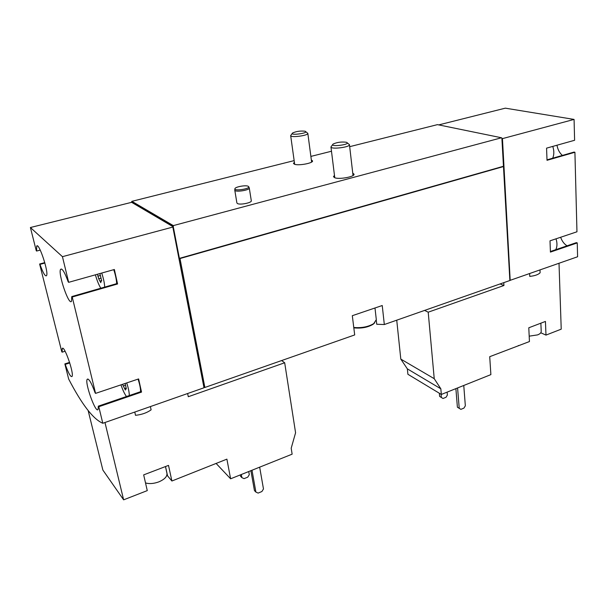 <?xml version="1.0" encoding="UTF-8"?>
<svg xmlns="http://www.w3.org/2000/svg" width="608" height="608" viewBox="0 0 608 608"><rect width="100%" height="100%" fill="white"/><g stroke="black" fill="none" stroke-linecap="round" stroke-linejoin="round"><path stroke-width="0.91" d="M552.695 158.217C554.177 154.728 554.2 150.792 552.763 146.414M555.742 249.698C557.27 246.711 557.361 243.086 556.024 238.815M559.01 263.279L561.222 329.156L545.984 335.099L545.437 321.434L528.793 327.788L529.446 341.552L489.714 356.691L490.884 374.619L441.34 394.448L440.838 388.808L434.234 378.685L428.207 312.193L503.941 285.502L503.774 282.644M396.735 320.188L400.801 359.092L407.352 368.866L407.9 374.277L441.34 394.448M539.995 269.944L540.109 272.756C538.392 274.603 534.941 275.819 529.766 276.404L529.636 273.577M509.869 280.432L577.6 256.758L577.243 242.919L550.422 252.1L550.004 240.836L576.962 231.785L574.917 152.266L547.018 160.299L546.569 148.147L574.606 140.273L574.074 119.419L502.451 138.632L501.524 137.765L437.441 124.64L349.676 146.672M187.636 393.513L188.282 396.728L284.681 362.763L295.579 432.767L291.194 448.225L292.136 454.168L230.614 478.792L226.898 459.146L171.897 481.004L168.515 465.394L143.67 474.878L147.273 490.61L123.629 499.837L104.979 422.499M216.045 463.372L230.614 478.792M134.778 412.057L135.516 415.325C141.786 414.641 146.984 412.809 151.111 409.83L150.396 406.577M123.629 499.837L102.866 470.052L88.152 410.575M166.904 475.068L171.897 481.004M69.601 362.398L64.851 363.903L68.674 379.058C81.89 404.51 93.26 419.254 102.798 423.267L203.999 387.775L172.824 226.989L173.303 226.86L173.326 225.606L501.524 137.765M95.395 274.824C96.976 280.425 98.777 284.894 100.799 288.222M104.698 287.105C104.53 283.275 103.535 278.593 101.711 273.053M101.711 281.002L99.902 273.562M101.361 281.109L100.852 280.79L100.814 282.682L100.016 281.276L98.716 278.783L97.516 274.231M120.977 384.856C122.778 390.146 124.61 394.037 126.472 396.522M129.299 395.557C129.306 392.472 128.44 388.261 126.715 382.926M126.342 388.892L125.134 383.458M125.985 389.014L125.415 388.573L125.377 390.032L122.489 384.34M510.188 280.394L502.451 138.632M574.074 119.419L505.324 108.163L438.718 124.906M376.299 320.34L376.74 324.262L384.324 324.535L509.869 280.508L501.904 138.518M203.916 387.342L204.873 387.471L354.692 334.932L352.313 315.696L382.234 305.52L384.324 324.535M204.873 387.471L179.998 258.544L503.637 166.516M249.265 187.933L251.302 200.762C252.016 202.715 240.335 205.124 237.523 203.589L236.892 202.958L234.772 190.122C234.794 192.523 250.017 190.22 249.265 187.933L248.74 186.77M311.349 159.995L312.55 160.892C313.363 163.119 298.627 165.9 294.538 164.274L293.459 163.423L294.378 162.252M352.754 173.12L354.031 174.184C354.882 176.715 339.5 179.611 334.826 177.779L333.473 176.7L334.468 175.362M173.326 225.606L131.883 201.339L294.15 160.611M310.878 156.408L331.482 151.24M102.798 423.267L98.792 406.729L141.535 392.092L138.616 378.928L95.562 393.384L72.223 297.023L117.572 283.966L114.372 269.496L68.666 282.332L62.449 256.675L172.915 227.042M62.449 256.675L30.4 227.521L131.632 202.327L131.883 201.339M44.779 262.626L39.619 264.009L61.765 351.705L62.138 352.161L65.094 351.242M30.4 227.521L36.26 250.709L36.609 251.051L40.25 250.101M179.39 258.377L503.424 166.288M173.303 226.86L179.444 258.62L179.998 258.544M131.541 201.886L172.938 226.214M173.037 226.7L131.632 202.327M95.562 393.384L95.099 392.821C91.496 382.911 88.874 378.389 87.225 379.255C84.489 382.447 95.768 413.919 98.063 409.45L98.329 406.144L98.792 406.729M68.666 282.332L68.218 281.899C64.782 272.407 62.252 268.204 60.64 269.291C57.631 272.893 68.932 306.174 71.508 301.249L71.774 296.575L72.223 297.023M39.619 264.009L39.976 264.374C42.955 272.749 45.129 276.526 46.489 275.72C49.104 272.939 38.768 241.756 36.693 246.156L36.609 251.051M64.851 363.903L65.223 364.374C68.339 373.099 70.604 377.15 72.002 376.519C74.396 373.966 64.114 344.478 62.259 348.544L62.138 352.161M203.824 386.855L204.63 386.574L179.907 258.491M173.417 226.085L131.974 201.772M509.823 279.688L503.834 166.387M560.637 237.264C562.043 241.209 564.194 244.059 567.074 245.822M550.4 251.522L576.369 242.638L577.243 242.919M556.966 145.228C557.772 149.583 559.58 152.98 562.392 155.428M547.002 159.851L574.013 152.084L574.917 152.266M117.572 283.966L117.078 283.541L71.774 296.575M116.637 283.67C116.523 279.847 115.566 275.181 113.749 269.671M39.976 264.374L44.901 263.044M65.223 364.374L69.768 362.93M140.562 391.704C140.615 388.618 139.779 384.423 138.062 379.118M141.535 392.092L141.026 391.544L98.329 406.144M281.626 360.552L284.681 362.763M248.733 471.542L249.295 474.658L247.768 477.151L244.059 478.64L241.885 477.637L241.308 474.514M240.282 474.924L240.525 476.239L241.885 477.637M259.662 467.164L263.477 488.961L261.896 491.53L258.111 493.088L255.892 492.085L251.993 470.235M250.884 470.676L254.456 490.603L255.892 492.085M165.46 466.556L166.957 473.412C167.253 476.596 164.525 479.416 158.787 481.886C153.763 483.702 149.34 484.052 145.51 482.927M503.941 285.502L500.08 283.944M424.597 310.414L428.207 312.193M400.801 359.092L434.234 378.685M407.352 368.866L440.838 388.808M518.426 345.496L518.829 345.686M540.778 332.774L545.984 335.099M540.869 323.175L541.219 331.436C541.211 332.774 540.003 333.921 537.601 334.894L529.188 336.163M441.362 397.465L439.622 396.408L443.012 398.491L441.362 397.465L441.081 394.296M439.622 396.408L439.341 393.247M447.131 392.13L447.382 395.048L446.021 397.282L443.012 398.491M459.222 408.318L457.398 407.208L460.894 409.359L459.222 408.318L457.581 387.95M457.398 407.208L455.886 388.626M463.76 385.472L465.34 405.802L463.95 408.097L460.894 409.359M234.901 188.86L234.772 190.122M248.11 186.223C245.518 184.946 235.106 186.892 234.916 188.693C233.928 191.376 250.473 188.875 248.672 186.618L248.11 186.223M304.942 131.206C300.428 130.743 296.324 131.328 292.63 132.97C288.914 135.88 309.601 133.144 305.239 131.305L304.942 131.206M292.258 133.448L290.67 135.607C290.54 137.955 308.575 135.569 307.823 133.334L305.725 131.67M346.226 142.242C341.43 141.672 337.083 142.264 333.169 144.012C328.73 147.417 351.713 144.59 346.598 142.363L346.226 142.242M332.69 144.62L330.95 146.923C330.79 149.644 350.238 147.25 349.448 144.643L347.206 142.827M353.818 327.849C361.327 328.616 367.749 327.431 373.092 324.292L374.718 322.848M353.772 327.476C361.623 328.145 368.273 326.861 373.722 323.623L376.314 319.686L374.984 307.982M126.16 388.033L124.564 388.573M125.278 385.305L123.272 385.981M100.768 281.063L100.016 281.276M100.875 278.168L98.716 278.783M100.472 275.439L97.797 276.192M167.519 475.684L165.52 466.534M60.64 269.291L61.56 269.04M36.693 246.156L37.415 245.966M62.259 348.544L62.86 348.361M87.225 379.255L87.97 379.012M126.228 388.292L125.544 388.527M101.665 280.562L101.012 280.744M311.623 162.062L307.823 133.334M294.667 164.32L290.67 135.607M353.028 175.522L349.448 144.643M334.765 177.756L330.95 146.923M373.092 324.292L373.722 323.623"/></g></svg>
